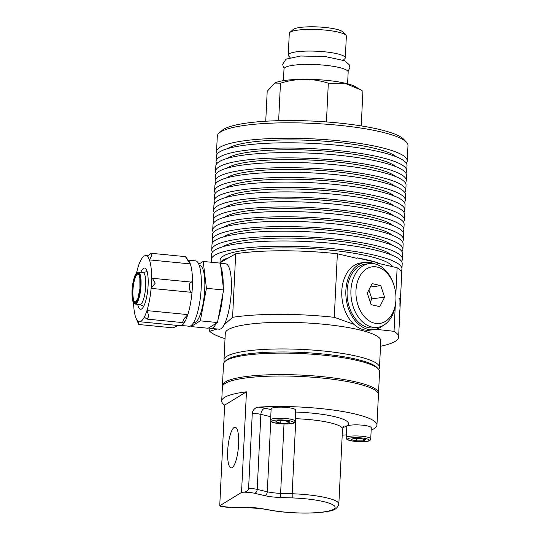 <?xml version="1.0" encoding="UTF-8"?>
<svg xmlns="http://www.w3.org/2000/svg" width="540" height="540" viewBox="0 0 540 540"><rect width="100%" height="100%" fill="white"/><g stroke="black" fill="none" stroke-linecap="round" stroke-linejoin="round"><path stroke-width="0.81" d="M399.789 312.687L400.201 304.607M380.518 346.268A95.452 17.449 -177.2 0 0 395.118 341.401A95.452 17.449 -177.2 0 0 398.615 337.041L399.762 313.463M400.444 294.394L400.16 299.97A95.452 17.449 2.8 0 1 400.363 300.996L400.599 294.401M400.356 301.347A95.452 17.449 2.8 0 1 400.336 301.543L400.012 307.152A95.452 17.449 -177.2 0 0 399.944 306.801L399.89 303.149A95.452 17.449 2.8 0 1 400.025 303.5L399.992 306.767L400.356 301.192A95.452 17.449 -177.2 0 0 400.147 300.166L400.127 300.706A95.452 17.449 2.8 0 1 400.181 300.868L399.978 302.893L399.904 300.179A95.452 17.449 2.8 0 1 399.985 300.348L400.005 299.808A95.452 17.449 -177.2 0 0 399.019 298.337L399.04 298.161A95.452 17.449 2.8 0 1 400.019 299.612L400.572 294.01A95.452 17.449 2.8 0 1 400.639 294.361L400.356 301.347M399.863 310.082L399.492 317.702A95.452 17.449 -177.2 0 0 399.458 317.527L399.843 309.967A95.452 17.449 2.8 0 1 399.863 310.082L399.836 310.075M400.518 298.094L401.72 273.483A95.452 17.449 -177.2 0 0 397.136 267.759L395.827 294.516M395.26 306.16L394.031 331.317L375.752 329.292M398.615 337.041A95.452 17.449 -177.2 0 0 394.031 331.317M221.704 400.97A78.118 14.276 2.8 0 1 246.456 391.824L224.654 405.135A78.118 14.276 2.8 0 1 221.704 400.97L222.392 386.944A78.118 14.276 2.8 0 1 301.111 376.502A78.118 14.276 2.8 0 1 378.445 394.578L376.954 425.081A78.118 14.276 2.8 0 1 371.162 430.083M270.594 419.931L271.134 408.854A12.245 2.241 2.8 0 1 281.88 407.16A12.245 2.241 2.8 0 1 295.204 409.455A12.245 2.241 2.8 0 1 295.596 410.056L295.049 421.132A12.245 2.241 -177.2 0 0 294.665 420.532A12.245 2.241 -177.2 0 0 281.34 418.237A12.245 2.241 -177.2 0 0 270.594 419.931C272.234 421.646 267.793 421.814 279.788 423.738C296.656 424.352 294.03 422.597 295.049 421.132M277.594 420.748L284.735 420.748L289.892 421.956L287.915 423.164L280.773 423.164L275.609 421.956L277.594 420.748M280.773 423.164L280.894 420.748M287.915 423.164L287.996 421.511M346.275 437.65L346.815 426.573A12.245 2.241 2.8 0 1 359.154 424.94A12.245 2.241 2.8 0 1 371.277 427.768L370.73 438.845A12.245 2.241 -177.2 0 0 358.614 436.016A12.245 2.241 -177.2 0 0 346.275 437.65C347.915 439.364 343.474 439.533 355.469 441.457C372.337 442.071 369.711 440.316 370.73 438.845M365.573 439.675L363.596 440.883L356.454 440.883L351.29 439.675L353.275 438.467L360.416 438.467L365.573 439.675M363.596 440.883L363.677 439.229M356.454 440.883L356.576 438.467M227.678 450.907A20.432 5.218 95.6 0 1 235.15 427.228A20.432 5.218 95.6 0 1 238.343 448.072A20.432 5.218 95.6 0 1 231.154 467.897A20.432 5.218 95.6 0 1 227.678 450.907M246.456 391.824L241.535 492.446L219.733 505.757L224.654 405.135M241.535 492.446A78.118 14.276 2.8 0 1 243.81 492.176A11.428 2.086 2.8 0 1 254.482 493.256L264.58 495.619A20.709 3.787 -177.2 0 0 280.672 497.509L292.221 497.921A40.345 7.378 2.8 0 1 333.632 509.227A40.345 7.378 2.8 0 1 271.809 510.381A3.571 1.978 99.9 0 1 271.363 510.395C289.001 513.567 315.65 514.033 328.354 511.272C334.186 510.658 337.682 508.255 338.843 504.05A43.916 8.026 -177.2 0 0 292.167 493.749L292.221 497.921M271.1 409.61L265.214 408.233A20.709 3.787 -177.2 0 0 258.734 407.113C255.17 407.552 253.017 409.57 252.281 413.181L248.609 488.214C248.542 490.28 246.942 491.603 243.81 492.176M258.734 407.113A78.118 14.276 2.8 0 1 337.649 410.683A78.118 14.276 2.8 0 1 376.954 425.081M346.41 434.849A78.118 14.276 2.8 0 1 342.212 435.206M220.624 506.331L231.552 507.425A3.571 0.905 90 0 1 231.376 507.364A11.428 2.086 2.8 0 1 220.624 506.331A78.118 14.276 2.8 0 1 219.733 505.757M347.591 83.801L348.165 72.049A32.123 5.872 -177.2 0 0 320.564 64.874A32.123 5.872 -177.2 0 0 285.174 67.446A32.123 5.872 -177.2 0 0 284 68.911L283.426 80.663M288.238 55.06L289.298 33.392A28.566 5.218 2.8 0 1 289.845 32.447A28.566 5.218 2.8 0 1 290.344 32.09A28.566 5.218 2.8 0 1 319.16 29.633A28.566 5.218 2.8 0 1 345.904 35.195A28.566 5.218 2.8 0 1 346.356 36.187L345.296 57.854A28.566 5.218 -177.2 0 0 320.753 51.469A28.566 5.218 -177.2 0 0 289.285 53.757A28.566 5.218 -177.2 0 0 288.238 55.06A28.566 5.218 -177.2 0 0 288.684 56.059L290.075 57.53M345.904 35.195L342.832 31.921A25.279 4.624 -177.2 0 0 319.167 27A25.279 4.624 -177.2 0 0 293.659 29.174A25.279 4.624 -177.2 0 0 293.22 29.491L289.845 32.447M343.231 60.129L344.75 58.799A28.566 5.218 -177.2 0 0 345.296 57.854M361.226 125.901L362.921 91.273L360.389 89.687L344.736 83.234L328.32 83.174C312.62 78.111 296.669 78.111 280.469 83.174L274.766 83.059L267.206 91.267L265.741 121.23M274.766 83.059L275.204 82.85A42.485 7.769 2.8 0 1 326.646 80.359A42.485 7.769 2.8 0 1 355.556 86.778L360.389 89.687M326.43 121.932L328.32 83.174M278.633 120.683L280.469 83.174M211.039 328.388A32.846 8.383 95.6 0 1 209.365 327.49L216.236 323.298A32.846 8.383 95.6 0 1 211.039 328.388L219.287 329.197A32.846 8.383 -84.4 0 0 224.073 324.898A32.846 8.383 95.6 0 0 231.404 288.509A32.846 8.383 95.6 0 0 225.713 263.817L220.401 263.297M188.129 260.125L195.601 260.861A32.846 8.383 95.6 0 1 200.732 294.368A32.846 8.383 95.6 0 1 189.175 326.241L181.474 325.478M140.825 272.336A20.709 5.285 95.6 0 1 144.599 268.043A20.709 5.285 95.6 0 1 148.122 285.262A20.709 5.285 95.6 0 1 140.542 309.258A20.709 5.285 95.6 0 1 137.68 304.317M188.136 260.287C183.425 253.557 185.969 257.823 190.289 263.905A33.203 8.478 95.6 0 0 188.811 261.016L185.47 256.649L151.254 253.287L147.251 256.271A33.203 8.478 -84.4 0 1 149.405 259.882L151.754 255.623L151.254 253.287M151.612 278.201A33.203 8.478 95.6 0 0 149.405 259.882L190.289 263.905A33.203 8.478 95.6 0 1 192.49 282.224L151.612 278.201A33.203 8.478 -84.4 0 1 151.112 288.367L155.25 283.176L152.294 278.201M185.159 321.151A33.203 8.478 95.6 0 0 187.812 314.604A33.203 8.478 95.6 0 0 191.997 292.383A33.203 8.478 95.6 0 0 192.49 282.224C188.602 279.72 188.015 291.728 191.997 292.383L151.112 288.367A33.203 8.478 95.6 0 1 146.927 310.588L187.812 314.604L183.62 319.268L182.567 322.596L185.159 321.151A33.203 8.478 95.6 0 1 180.205 325.715L139.32 321.698A33.203 8.478 95.6 0 1 137.889 321.037L138.767 324.5L172.982 327.861L178.132 325.512M144.275 317.135L147.049 319.106L148.925 316.136L146.927 310.588A33.203 8.478 -84.4 0 1 144.275 317.135A33.203 8.478 95.6 0 1 139.32 321.698M133.576 302.859A33.203 8.478 95.6 0 0 135.736 317.419A33.203 8.478 -84.4 0 0 135.823 317.662L138.767 324.5M135.823 317.662A33.203 8.478 -84.4 0 0 137.889 321.037M147.67 255.785L145.82 255.609A33.203 8.478 95.6 0 0 140.866 260.165A33.203 8.478 -84.4 0 0 138.213 266.719A33.203 8.478 95.6 0 0 136.519 272.963M145.82 255.609A33.203 8.478 95.6 0 1 147.251 256.271M223.182 286.423L220.813 266.706A32.846 8.383 95.6 0 1 223.182 286.423L223.614 289.987L206.435 288.299L200.306 320.848L190.944 326.565L190.85 325.775M218.295 318.215L222.797 294.307A32.846 8.383 95.6 0 1 218.295 318.215L217.478 322.535L200.306 320.848M216.236 323.298L217.478 322.535M222.797 294.307L223.614 289.987M220.813 266.706L220.388 263.142L203.209 261.454L206.435 288.299M190.944 326.565L208.123 328.253L209.365 327.49M138.287 272.086L142.992 272.551A16.065 4.104 95.6 0 1 145.726 285.91A16.065 4.104 95.6 0 1 139.847 304.526L135.142 304.067A16.065 4.104 -84.4 0 0 141.021 285.444A16.065 4.104 -84.4 0 0 138.287 272.086L137.221 272.356L135.047 275.427C132.469 281.745 131.794 290.776 132.023 294.638C132.624 300.503 133.11 303.19 133.488 302.704L135.142 304.067M199.3 265.525L199.868 265.586A28.566 7.29 95.6 0 1 204.336 294.725A28.566 7.29 95.6 0 1 194.285 322.434L193.712 322.38M198.781 264.161L203.209 261.454M220.327 263.142L220.361 262.609L235.697 253.753L232.591 317.311L224.073 324.898M217.181 328.988L209.689 331.297L209.851 327.915M378.385 393.869A78.118 14.276 -177.2 0 0 378.513 393.174A78.118 14.276 -177.2 0 0 321.422 376.576A78.118 14.276 -177.2 0 0 222.46 385.54A78.118 14.276 -177.2 0 0 222.521 386.249M222.46 385.54L223.506 364.048A78.118 14.276 2.8 0 1 224.998 361.463A78.118 14.276 2.8 0 1 322.475 355.084A78.118 14.276 2.8 0 1 378.331 368.962A78.118 14.276 2.8 0 1 379.566 371.682L378.513 393.174M378.331 368.962L376.994 367.544A76.694 14.02 -177.2 0 0 322.157 353.916A76.694 14.02 -177.2 0 0 226.469 360.18L224.998 361.463M379.755 306.673L371.108 304.648L367.301 293.119L372.141 283.608L380.788 285.633L384.595 297.169L379.755 306.673M370.244 302.036L371.864 298.85L368.921 289.933M384.595 297.169L371.864 298.85M380.788 285.633L370.406 287.01M393.957 285.248L393.667 284.351A32.137 22.322 82.5 0 0 374.942 263.925A32.137 22.322 82.5 0 0 369.185 263.621A32.137 22.322 82.5 0 0 351.277 298.411A32.137 22.322 82.5 0 0 377.615 327.335A32.137 22.322 82.5 0 0 395.861 300.949L395.914 300.004A28.566 19.838 -97.5 0 1 374.49 323.17A28.566 19.838 -97.5 0 1 355.975 290.405A28.566 19.838 -97.5 0 1 377.318 267.091A28.566 19.838 -97.5 0 1 393.957 285.248A28.566 19.838 -97.5 0 1 395.914 300.004M377.615 327.335L373.802 327.841A32.137 22.322 -97.5 0 1 347.456 298.91A32.137 22.322 -97.5 0 1 365.364 264.127L369.185 263.621M382.901 325.654A33.919 23.558 -97.5 0 1 374.031 329.609A33.919 23.558 -97.5 0 1 346.228 299.079A33.919 23.558 -97.5 0 1 365.128 262.359A33.919 23.558 -97.5 0 1 371.21 262.676A33.919 23.558 -97.5 0 1 374.72 263.871M374.031 329.609L369.961 330.149A33.919 23.558 -97.5 0 1 353.93 324.29A33.919 23.558 -97.5 0 1 342.036 287.948A33.919 23.558 -97.5 0 1 361.058 262.899L365.128 262.359M353.93 324.29L334.267 317.324L337.379 253.766L357.041 258.37L357.068 257.843A86.596 15.829 2.8 0 1 377.494 262.629L377.474 263.156L397.136 267.759M357.068 257.843L377.494 262.629M209.689 331.297A95.452 17.449 -177.2 0 0 225.038 338.661M337.379 253.766A95.452 17.449 -177.2 0 0 235.697 253.753M334.267 317.324A95.452 17.449 -177.2 0 0 232.591 317.311M392.648 266.706A86.596 15.829 -177.2 0 0 313.902 248.819A86.596 15.829 -177.2 0 0 223.276 256.068A86.596 15.829 -177.2 0 0 220.111 260.03L219.962 263.101M220.361 262.609A86.596 15.829 2.8 0 1 228.191 257.83M216.547 151.612L217.296 136.188A95.452 17.449 2.8 0 1 219.119 133.029A95.452 17.449 2.8 0 1 220.793 131.821A95.452 17.449 2.8 0 1 317.095 123.613A95.452 17.449 2.8 0 1 406.478 142.189A95.452 17.449 2.8 0 1 407.977 145.51L407.228 160.94A95.452 17.449 -177.2 0 0 325.215 139.61A95.452 17.449 -177.2 0 0 220.037 147.244A95.452 17.449 -177.2 0 0 216.547 151.612A95.452 17.449 -177.2 0 0 217.249 153.934M406.478 142.189L403.805 139.347A92.597 16.922 -177.2 0 0 317.101 121.325A92.597 16.922 -177.2 0 0 223.675 129.283A92.597 16.922 -177.2 0 0 222.055 130.457L219.119 133.029M406.296 163.175A95.452 17.449 -177.2 0 0 407.228 160.94M378.668 369.353A77.834 14.229 -177.2 0 0 379.485 367.463A77.834 14.229 -177.2 0 0 312.613 350.069A77.834 14.229 -177.2 0 0 226.847 356.299A77.834 14.229 -177.2 0 0 223.999 359.856A77.834 14.229 -177.2 0 0 224.626 361.82M379.485 367.463L380.788 340.814A77.834 14.229 -177.2 0 0 313.916 323.426A77.834 14.229 -177.2 0 0 228.15 329.65A77.834 14.229 -177.2 0 0 225.302 333.207L223.999 359.856M396.259 156.775A86.596 15.829 -177.2 0 0 314.037 140.535A86.596 15.829 -177.2 0 0 228.562 148.082A86.596 15.829 -177.2 0 0 227.86 148.541M405.817 172.996A95.452 17.449 -177.2 0 0 406.748 170.755L407.005 165.497A95.452 17.449 -177.2 0 0 324.992 144.167A95.452 17.449 -177.2 0 0 219.814 151.808A95.452 17.449 -177.2 0 0 216.324 156.168L216.061 161.426A95.452 17.449 -177.2 0 0 216.769 163.748M406.748 170.755A95.452 17.449 -177.2 0 0 324.736 149.425A95.452 17.449 -177.2 0 0 219.557 157.066A95.452 17.449 -177.2 0 0 216.061 161.426M395.78 166.597A86.596 15.829 -177.2 0 0 313.558 150.35A86.596 15.829 -177.2 0 0 228.076 157.903A86.596 15.829 -177.2 0 0 227.381 158.355M405.338 182.81A95.452 17.449 -177.2 0 0 406.262 180.569L406.519 175.311A95.452 17.449 -177.2 0 0 324.513 153.988A95.452 17.449 -177.2 0 0 219.335 161.622A95.452 17.449 -177.2 0 0 215.838 165.989L215.582 171.248A95.452 17.449 -177.2 0 0 216.29 173.563M406.262 180.569A95.452 17.449 -177.2 0 0 324.257 159.246A95.452 17.449 -177.2 0 0 219.078 166.88A95.452 17.449 -177.2 0 0 215.582 171.248M395.3 176.411A86.596 15.829 -177.2 0 0 313.079 160.171A86.596 15.829 -177.2 0 0 227.597 167.717A86.596 15.829 -177.2 0 0 226.901 168.176M404.851 192.625A95.452 17.449 -177.2 0 0 405.783 190.391L406.039 185.132A95.452 17.449 -177.2 0 0 324.034 163.802A95.452 17.449 -177.2 0 0 218.855 171.436A95.452 17.449 -177.2 0 0 215.359 175.804L215.102 181.062A95.452 17.449 -177.2 0 0 215.811 183.384M405.783 190.391A95.452 17.449 -177.2 0 0 323.777 169.061A95.452 17.449 -177.2 0 0 218.599 176.695A95.452 17.449 -177.2 0 0 215.102 181.062M394.821 186.226A86.596 15.829 -177.2 0 0 312.599 169.985A86.596 15.829 -177.2 0 0 227.117 177.538A86.596 15.829 -177.2 0 0 226.422 177.991M404.372 202.446A95.452 17.449 -177.2 0 0 405.304 200.205L405.56 194.947A95.452 17.449 -177.2 0 0 323.555 173.617A95.452 17.449 -177.2 0 0 218.376 181.258A95.452 17.449 -177.2 0 0 214.88 185.618L214.623 190.883A95.452 17.449 -177.2 0 0 215.332 193.199M405.304 200.205A95.452 17.449 -177.2 0 0 323.298 178.875A95.452 17.449 -177.2 0 0 218.113 186.516A95.452 17.449 -177.2 0 0 214.623 190.883M394.342 196.047A86.596 15.829 -177.2 0 0 312.113 179.8A86.596 15.829 -177.2 0 0 226.638 187.353A86.596 15.829 -177.2 0 0 225.943 187.805M403.893 212.261A95.452 17.449 -177.2 0 0 404.825 210.026L405.081 204.761A95.452 17.449 -177.2 0 0 323.075 183.438A95.452 17.449 -177.2 0 0 217.89 191.072A95.452 17.449 -177.2 0 0 214.4 195.44L214.144 200.698A95.452 17.449 -177.2 0 0 214.853 203.013M404.825 210.026A95.452 17.449 -177.2 0 0 322.819 188.696A95.452 17.449 -177.2 0 0 217.634 196.331A95.452 17.449 -177.2 0 0 214.144 200.698M393.863 205.862A86.596 15.829 -177.2 0 0 311.634 189.621A86.596 15.829 -177.2 0 0 226.159 197.168A86.596 15.829 -177.2 0 0 225.464 197.626M403.414 222.082A95.452 17.449 -177.2 0 0 404.345 219.841L404.602 214.583A95.452 17.449 -177.2 0 0 322.589 193.253A95.452 17.449 -177.2 0 0 217.411 200.887A95.452 17.449 -177.2 0 0 213.921 205.254L213.665 210.512A95.452 17.449 -177.2 0 0 214.373 212.834M404.345 219.841A95.452 17.449 -177.2 0 0 322.333 198.511A95.452 17.449 -177.2 0 0 217.154 206.152A95.452 17.449 -177.2 0 0 213.665 210.512M393.383 215.676A86.596 15.829 -177.2 0 0 311.155 199.435A86.596 15.829 -177.2 0 0 225.679 206.989A86.596 15.829 -177.2 0 0 224.978 207.441M402.935 231.896A95.452 17.449 -177.2 0 0 403.866 229.655L404.123 224.397A95.452 17.449 -177.2 0 0 322.11 203.067A95.452 17.449 -177.2 0 0 216.931 210.708A95.452 17.449 -177.2 0 0 213.442 215.075L213.185 220.334A95.452 17.449 -177.2 0 0 213.887 222.649M403.866 229.655A95.452 17.449 -177.2 0 0 321.853 208.325A95.452 17.449 -177.2 0 0 216.675 215.966A95.452 17.449 -177.2 0 0 213.185 220.334M392.904 225.497A86.596 15.829 -177.2 0 0 310.675 209.257A86.596 15.829 -177.2 0 0 225.2 216.803A86.596 15.829 -177.2 0 0 224.498 217.262M402.455 241.711A95.452 17.449 -177.2 0 0 403.387 239.476L403.643 234.212A95.452 17.449 -177.2 0 0 321.631 212.888A95.452 17.449 -177.2 0 0 216.452 220.523A95.452 17.449 -177.2 0 0 212.963 224.89L212.706 230.148A95.452 17.449 -177.2 0 0 213.408 232.47M403.387 239.476A95.452 17.449 -177.2 0 0 321.374 218.147A95.452 17.449 -177.2 0 0 216.196 225.781A95.452 17.449 -177.2 0 0 212.706 230.148M392.418 235.312A86.596 15.829 -177.2 0 0 310.196 219.071A86.596 15.829 -177.2 0 0 224.714 226.618A86.596 15.829 -177.2 0 0 224.019 227.077M401.976 251.532A95.452 17.449 -177.2 0 0 402.901 249.291L403.164 244.033A95.452 17.449 -177.2 0 0 321.151 222.703A95.452 17.449 -177.2 0 0 215.973 230.344A95.452 17.449 -177.2 0 0 212.483 234.704L212.22 239.963A95.452 17.449 -177.2 0 0 212.929 242.285M402.901 249.291A95.452 17.449 -177.2 0 0 320.895 227.961A95.452 17.449 -177.2 0 0 215.716 235.602A95.452 17.449 -177.2 0 0 212.22 239.963M391.939 245.126A86.596 15.829 -177.2 0 0 309.717 228.886A86.596 15.829 -177.2 0 0 224.235 236.439A86.596 15.829 -177.2 0 0 223.54 236.891M401.497 261.347A95.452 17.449 -177.2 0 0 402.421 259.106L402.678 253.847A95.452 17.449 -177.2 0 0 320.672 232.517A95.452 17.449 -177.2 0 0 215.494 240.158A95.452 17.449 -177.2 0 0 211.997 244.526L211.741 249.784A95.452 17.449 -177.2 0 0 212.45 252.099M402.421 259.106A95.452 17.449 -177.2 0 0 320.416 237.782A95.452 17.449 -177.2 0 0 215.237 245.417A95.452 17.449 -177.2 0 0 211.741 249.784M391.46 254.948A86.596 15.829 -177.2 0 0 309.238 238.707A86.596 15.829 -177.2 0 0 223.756 246.254A86.596 15.829 -177.2 0 0 223.06 246.713M401.011 271.161A95.452 17.449 -177.2 0 0 401.942 268.927L402.199 263.668A95.452 17.449 -177.2 0 0 320.193 242.339A95.452 17.449 -177.2 0 0 215.015 249.973A95.452 17.449 -177.2 0 0 211.518 254.34L211.262 259.598A95.452 17.449 -177.2 0 0 212.274 262.346M401.942 268.927A95.452 17.449 -177.2 0 0 319.937 247.597A95.452 17.449 -177.2 0 0 214.751 255.231A95.452 17.449 -177.2 0 0 211.262 259.598M279.862 423.725A10.793 1.971 2.8 0 1 275.204 420.188A10.793 1.971 2.8 0 1 293.193 421.956A10.793 1.971 2.8 0 1 279.862 423.725M355.543 441.437A10.793 1.971 2.8 0 1 350.885 437.906A10.793 1.971 2.8 0 1 368.874 439.675A10.793 1.971 2.8 0 1 355.543 441.437M342.873 427.538A49.626 9.072 -177.2 0 0 340.47 418.271A49.626 9.072 -177.2 0 0 295.745 412.047A5.711 0.412 -88 0 1 295.839 418.723L292.167 493.749L280.611 493.337L280.672 497.509M271.809 510.381L262.305 508.721A3.571 1.978 99.9 0 1 261.86 508.734L271.363 510.395M284.006 424.001L280.611 493.337A17.138 3.132 2.8 0 1 267.3 491.778A3.571 2.484 103.2 0 1 264.58 495.619M262.305 508.721A20.709 3.787 -177.2 0 0 245.342 507.364A3.571 0.905 90 0 0 245.518 507.425L261.86 508.734M270.769 420.808L267.3 491.778L257.195 489.416A3.571 2.484 103.2 0 1 254.482 493.256M245.342 507.364L231.376 507.364M265.214 408.233A5.711 3.976 -76.8 0 0 260.867 414.382L257.195 489.416A14.998 2.74 -177.2 0 0 248.609 488.214M295.171 418.696L295.839 418.723A43.916 8.026 2.8 0 1 342.515 429.017L338.843 504.05M252.281 413.181A14.998 2.74 2.8 0 1 260.867 414.382L270.756 416.698M137.389 274.226A14.101 3.598 95.6 0 1 138.092 274.043L139.064 275.096L139.84 277.911L139.907 288.819L137.815 298.62L135.338 302.11A14.101 3.598 95.6 0 1 133.016 289.055A14.101 3.598 95.6 0 1 137.389 274.226M136.964 273.726A14.566 3.719 -84.4 0 0 132.536 297.25A14.566 3.719 -84.4 0 0 139.3 293.119A14.566 3.719 -84.4 0 0 136.964 273.726M132.084 290.588A15.606 3.983 95.6 0 1 137.018 272.714A15.606 3.983 95.6 0 1 140.447 285.478A15.606 3.983 95.6 0 1 135.52 303.352A15.606 3.983 95.6 0 1 132.084 290.588M284.162 68.377L283.365 67.196L282.71 64.24L286.004 59.157L300.719 55.998L325.681 56.612L344.743 60.764L349.407 64.915L349.9 67.473L348.05 71.503M245.518 507.425L231.552 507.425M343.535 426.62L342.515 429.017M292.019 65.455L292.052 64.699M147.049 319.106L182.567 322.596M139.685 304.513L143.734 306.221M142.83 272.531L147.137 271.647"/></g></svg>
